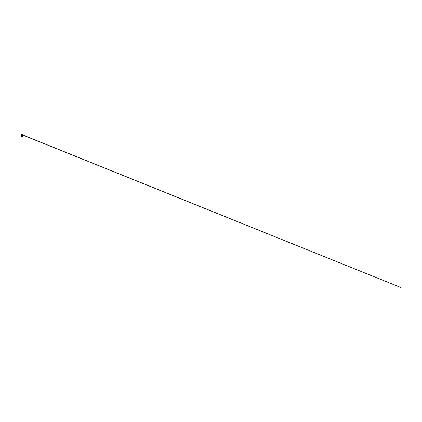 <?xml version="1.0" encoding="UTF-8"?>
<svg xmlns="http://www.w3.org/2000/svg" width="422" height="422" viewBox="0 0 422 422"><rect width="100%" height="100%" fill="white"/><g stroke="black" fill="none" stroke-linecap="round" stroke-linejoin="round"><path stroke-width="0.63" d="M21.517 134.465L22.419 134.47M21.67 134.512L400.9 287.535L21.696 134.623M22.028 134.481L22.297 134.481M21.97 136.512L22.271 136.28L21.633 136.269L22.297 136.412L21.949 136.638L22.34 136.401L21.58 136.227L22.34 136.401L21.965 136.638L22.276 136.385L21.664 136.19L21.97 136.095L21.58 136.222L22.34 136.401L21.728 136.517L22.25 136.638A1.735 1.735 0 0 0 22.187 136.628M22.266 136.369L21.643 136.206L22.276 136.385L21.664 136.19L22.276 135.699L21.67 135.557L22.308 135.362L21.548 135.61L22.261 135.409M21.97 135.488L22.308 135.288L21.627 135.288L22.308 135.288L21.97 135.045L22.835 134.623L22.197 134.613L22.825 134.465M21.944 136.638L22.34 136.401L21.58 136.227L22.382 136.069L21.701 135.974L22.403 135.768L21.712 135.562L22.34 135.467L21.606 135.367L22.34 135.467L21.712 135.562L22.403 135.768L21.701 135.968L22.382 136.069L21.58 136.227L22.34 136.401L21.944 136.638L22.297 136.412L21.664 136.121L22.271 135.953L21.664 135.794L22.271 135.647L21.68 135.499M21.97 136.285L21.664 136.19L22.276 136.016L21.664 135.858L22.276 135.699L21.664 135.552M21.97 136.095L21.664 135.858L22.276 135.699L21.854 135.499M21.97 135.72L21.664 135.794L21.97 135.72M21.97 136.164L22.403 136.084L21.97 136.353L21.664 136.121L21.97 135.879L22.271 135.953L21.633 136.269L22.013 136.343M21.633 136.264L21.696 136.591M22.144 136.638L21.717 136.638L22.007 136.459M21.97 136.19L22.276 136.09L21.712 135.989L22.303 135.789L21.791 135.578L22.303 135.473L21.87 135.378L22.303 135.473L21.78 135.684L22.303 135.789L21.712 135.989L22.303 136.116L21.633 135.953L21.659 136.248M22.271 135.958L22.086 135.699L22.403 135.768M21.691 135.362L21.527 135.045L21.97 135.045L21.105 134.623L22.835 134.613L21.886 134.497M21.649 135.615L22.292 135.43L21.627 135.604L22.187 135.699L21.649 135.879L22.134 136.011M22.403 136.084L22.086 136.016L22.403 136.084M21.585 135.631L22.361 135.451M21.638 134.481L21.105 134.623L21.886 134.613M21.111 134.465L21.912 134.481"/></g></svg>

